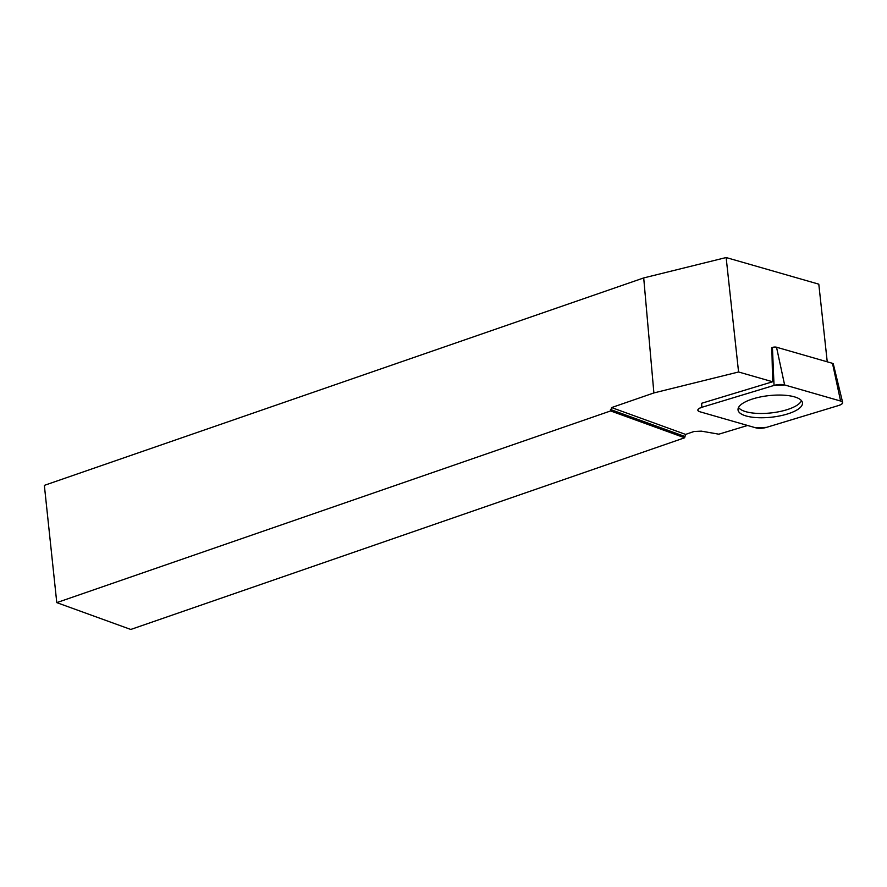 <?xml version="1.0" encoding="UTF-8"?>
<svg xmlns="http://www.w3.org/2000/svg" width="887" height="887" viewBox="0 0 887 887"><rect width="100%" height="100%" fill="white"/><g stroke="black" fill="none" stroke-linecap="round" stroke-linejoin="round"><path stroke-width="1.33" d="M827.238 361.807L818.801 284.173L726.143 257.54L738.572 371.986L772.61 381.765L771.867 347.571L772.433 347.416A3.238 1.087 -6.2 0 1 776.524 347.227L832.494 363.326A3.238 1.087 -6.2 0 1 833.292 363.881L842.65 402.476A8.371 2.805 173.8 0 0 840.588 401.035L784.618 384.947A8.371 2.805 173.8 0 0 774.029 385.424L701.828 407.31A8.371 2.805 173.8 0 0 697.836 410.082A8.371 2.805 173.8 0 0 699.921 411.768L755.89 427.856A8.371 2.805 173.8 0 0 766.479 427.379L838.692 405.492A8.371 2.805 173.8 0 0 842.65 402.476M802.136 404.96A32.409 10.855 173.8 0 0 802.436 402.631A32.409 10.855 173.8 0 0 771.679 395.358A32.409 10.855 173.8 0 0 738.372 407.843A32.409 10.855 173.8 0 0 738.017 409.628A32.409 10.855 173.8 0 0 768.031 417.511A32.409 10.855 173.8 0 0 802.136 404.96M747.586 425.472L718.825 434.186L701.384 431.149L694.044 431.481L685.596 434.408L684.642 437.779L130.777 629.46L56.779 602.628L610.633 410.936L611.598 407.577L653.885 392.941L643.707 277.93L726.143 257.54M56.779 602.628L44.35 485.366L643.707 277.93M685.596 434.408L611.598 407.577M772.61 381.765L701.661 403.275A7.828 2.628 -6.2 0 1 701.661 403.275L701.828 407.31M653.885 392.941L738.572 371.986M684.642 437.779L610.633 410.936M738.549 407.466A32.098 10.755 173.8 0 0 770.969 412.932A32.098 10.755 173.8 0 0 801.449 400.636M684.487 436.326L610.489 409.495M784.64 384.947L774.007 385.424L701.861 407.299C697.359 408.962 696.716 410.459 699.954 411.779L755.879 427.856L766.501 427.379L838.647 405.503C843.149 403.84 843.792 402.343 840.566 401.024L784.64 384.947M776.524 347.227L784.618 384.947M840.588 401.035L832.494 363.326M774.029 385.424L772.433 347.416"/></g></svg>
